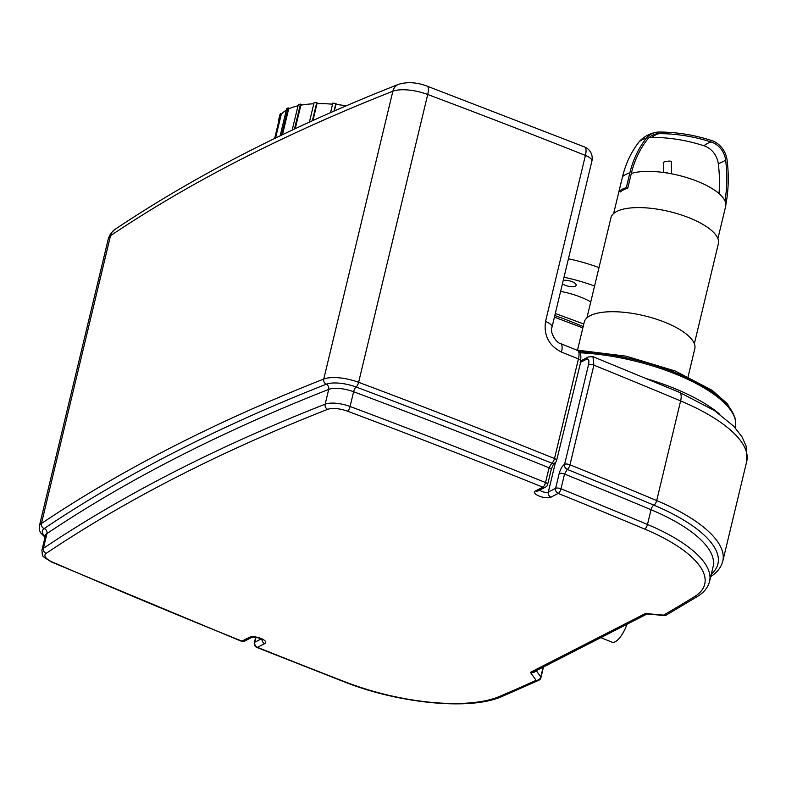 <?xml version="1.0" encoding="UTF-8"?>
<svg xmlns="http://www.w3.org/2000/svg" width="786" height="786" viewBox="0 0 786 786"><rect width="100%" height="100%" fill="white"/><g stroke="black" fill="none" stroke-linecap="round" stroke-linejoin="round"><path stroke-width="1.18" d="M671.441 173.785L671.362 161.523A4.058 0.786 172.5 0 0 669.161 161.11A4.058 0.786 172.5 0 0 663.305 162.584L663.433 172.321M302.02 104.98L300.458 104.125A82.049 29.269 -166.5 0 0 298.316 104.558L292.186 130.093M300.458 104.125L294.485 129.012M313.801 103.781A81.243 28.984 -166.5 0 0 300.871 105.186L295.231 128.668M318.075 103.654L316.738 102.602A82.049 29.269 -166.5 0 0 314.066 102.681L309.399 122.115M316.738 102.602L312.376 120.759M332.576 104.174A81.243 28.984 -166.5 0 0 316.984 103.673L312.946 120.504M336.673 104.548L335.858 103.408A82.049 29.269 -166.5 0 0 332.832 103.133L330.552 112.634M335.858 103.408L334.001 111.111M346.331 105.776A81.243 28.984 -166.5 0 0 335.917 104.479L334.364 110.964M278.401 120.946L279.914 114.638A82.049 29.269 -166.5 0 1 280.602 113.626L274.628 138.483M281.712 113.941L280.602 113.626M286.3 110.168A81.243 28.984 -166.5 0 0 281.201 114.589L275.572 138.031M298.032 105.776A81.243 28.984 -166.5 0 0 288.668 108.91L282.469 134.711M289.602 108.478L288.138 107.888A82.049 29.269 -166.5 0 0 286.674 108.635L280.15 135.821M288.138 107.888L281.594 135.123M673.445 388.038A117.802 42.022 -166.5 0 0 647.163 378.891A117.802 42.022 -166.5 0 1 673.445 388.038A117.802 42.022 -166.5 0 1 719.858 414.31A117.802 42.022 -166.5 0 0 673.445 388.038M619.014 191.371A55.246 19.709 13.5 0 1 626.334 187.628L627.759 188.198A53.615 19.129 -166.5 0 0 620.439 191.941L619.014 191.371L622.561 176.614A55.246 19.709 13.5 0 1 629.881 172.861L626.334 187.628M717.913 238.6L725.665 206.315A53.615 19.129 -166.5 0 0 697.683 181.438A53.615 19.129 -166.5 0 0 631.305 173.441L627.759 188.198M621.628 180.495A53.615 19.129 -166.5 0 0 621.382 181.281L613.64 213.566M724.977 200.931A137.491 118.578 62.9 0 0 725.616 160.01A19.689 16.987 62.9 0 0 711.281 142.03A198.603 171.289 62.9 0 0 659.297 133.64A19.689 16.987 62.9 0 0 656.664 133.856A19.689 16.987 62.9 0 0 647.409 139.427A102.966 88.798 62.9 0 0 631.305 173.441M725.851 204.625A139.132 120.003 62.9 0 0 727.07 159.98A21.33 18.402 62.9 0 0 711.536 140.498A200.243 172.704 62.9 0 0 659.12 132.038A21.33 18.402 62.9 0 0 656.123 132.303C650.13 133.433 644.923 136.096 640.502 140.301A21.33 18.402 62.9 0 0 638.92 142.06A104.607 90.223 62.9 0 0 622.561 176.614M656.123 132.303A21.33 18.402 62.9 0 0 646.239 138.316A104.607 90.223 62.9 0 0 629.881 172.861M719.013 193.572A137.491 118.578 62.9 0 0 718.296 163.753A19.689 16.987 62.9 0 0 703.961 145.774A198.603 171.289 62.9 0 0 651.977 137.383A19.689 16.987 62.9 0 0 649.01 137.668M694.352 343.708L718.384 243.591A55.246 19.709 -166.5 0 0 689.558 217.958A55.246 19.709 -166.5 0 0 610.948 217.801L586.916 317.917M688.114 376.622L694.804 348.768A56.867 20.289 -166.5 0 0 665.133 322.378A56.867 20.289 -166.5 0 0 584.204 322.211L577.523 350.075M583.782 323.999L555.643 313.594A4.058 0.511 -79.3 0 1 555.024 315.618M563.159 318.507L583.183 326.475M560.615 291.39A40.617 14.492 13.5 0 1 590.758 301.903M554.425 317.151L582.839 327.909M563.257 280.386A7.722 2.751 13.5 0 1 571.776 281.565A7.722 2.751 13.5 0 1 576.138 285.279A7.722 2.751 13.5 0 1 565.154 285.259A7.722 2.751 13.5 0 1 562.432 283.785M568.445 258.781A81.243 28.984 13.5 0 1 598.991 267.594M564.014 277.222A81.243 28.984 13.5 0 1 594.56 286.045M735.598 428.252L735.706 424.067A114.55 40.862 -166.5 0 0 675.528 374.028A114.55 40.862 -166.5 0 0 580.147 352.796M45.195 536.524A24.376 8.695 13.5 0 1 44.183 528.546A4057.98 1447.635 13.5 0 1 326.239 384.236A24.376 8.695 13.5 0 1 356.117 387.026A3651.776 1302.726 13.5 0 1 551.792 463.16A4.058 3.508 -117.1 0 0 554.523 463.092L554.523 463.092A4.058 4.058 0 0 0 556.626 460.419A4.058 1.444 13.5 0 0 554.513 458.533A3655.833 1304.18 -166.5 0 0 358.622 382.31L427.722 94.497A3655.833 1304.18 13.5 0 1 585.413 155.422L545.543 321.464C543.588 335.416 548.903 345.624 561.489 352.099A3655.833 1304.18 13.5 0 1 578.427 358.907A4.058 1.444 13.5 0 1 580.54 360.794C581.434 354.781 580.412 351.322 577.494 350.409A12.183 4.382 112 0 1 578.427 358.907L554.503 458.543A4.058 1.464 112 0 1 551.792 463.16L549.08 467.788A4.058 1.444 13.5 0 1 551.192 469.674L551.192 469.674C552.637 465.636 553.766 463.426 554.582 463.052M534.225 671.716L530.393 672.344L533.743 672.57L535.885 670.861M666.44 614.966L697.536 596.417A4.058 3.576 -121.7 0 1 694.519 596.653A4049.855 1444.737 13.5 0 1 663.522 615.143A4.058 1.444 95.1 0 0 664.042 615.497A4.058 4.058 0 0 0 666.44 614.966A4.058 3.557 -120 0 1 663.522 615.143L645.385 613.512L647.055 613.984L645.385 613.512L530.393 672.344L536.121 680.332A4.058 3.449 65.6 0 0 538.685 680.342A4.058 4.058 0 0 0 540.955 677.591A4.058 1.444 -166.5 0 0 540.788 676.982A4.058 3.508 144.4 0 1 536.121 680.332A4049.855 1444.737 13.5 0 1 499.365 696.504A121.859 43.476 13.5 0 1 345.624 682.061A3643.65 1299.828 13.5 0 1 257.435 647.34L264.725 643.606A8.941 3.183 -166.5 0 0 261.011 638.438A8.941 3.183 -166.5 0 0 249.25 637.377L241.931 641.121A4.058 3.508 62.9 0 0 244.672 641.052L251.962 637.318A4.058 3.508 -117.1 0 1 249.25 637.377M647.055 613.984L534.205 671.725M627.061 624.212A20.308 7.29 111.9 0 1 611.999 642.162L600.799 637.652M665.585 172.773L665.064 172.694M668.002 173.156A30.575 10.906 -166.5 0 0 665.634 172.419M638.92 142.06A55.246 25.938 37.9 0 1 646.239 138.316M659.297 133.64A53.615 24.808 -89.9 0 0 651.977 137.383M711.281 142.03A53.615 20.554 -72.1 0 0 703.961 145.774M725.616 160.01A53.615 10.503 -7.2 0 1 718.296 163.753M579.253 351.588A113.734 40.577 13.5 0 1 675.518 372.741A113.734 40.577 13.5 0 1 734.831 418.29M535.492 490.916A4.058 3.508 62.9 0 0 538.233 490.847L545.553 487.104A4.058 3.508 -117.1 0 1 542.812 487.173L535.492 490.916A8.941 3.183 -166.5 0 0 539.206 496.094A8.941 3.183 -166.5 0 0 550.966 497.155A4.058 3.508 -117.1 0 1 548.333 492.046A4.873 1.739 13.5 0 1 543.883 492.075A4.873 1.739 13.5 0 1 539.697 490.091M550.966 497.155L558.257 493.421A4.058 3.508 -117.1 0 1 555.623 488.312L548.333 492.046L555.447 462.443M244.672 641.052A4.058 4.058 0 0 1 241.302 641.199A4.058 1.454 111.9 0 0 241.931 641.121A3643.65 1299.828 13.5 0 1 52.593 562.128A16.251 5.797 13.5 0 1 46.158 553.373A4049.855 1444.737 13.5 0 1 327.654 409.339A16.251 5.797 13.5 0 1 347.569 411.206A3643.65 1299.828 13.5 0 1 542.812 487.173A4.058 1.464 112 0 0 545.533 482.545A3647.708 1301.282 -166.5 0 0 350.075 406.49L353.621 391.733A3647.708 1301.282 13.5 0 1 549.08 467.788L545.533 482.545A4.058 1.444 13.5 0 1 547.645 484.431L551.192 469.674M556.626 460.419L581.031 360.686M580.481 361.039A4.058 3.508 -117.1 0 1 581.011 360.695L588.301 356.972A4.058 3.508 -117.1 0 1 588.321 356.952M580.137 362.493L586.631 359.173A4.058 3.508 -117.1 0 1 588.301 356.972L592.949 356.667L679.487 392.361L714.464 410.587L733.741 426.228L742.004 436.869L746.16 446.163L746.7 461.539L722.786 561.165A134.042 47.818 -166.5 0 0 656.693 500.564A3655.833 1304.18 -166.5 0 0 569.968 464.791L593.892 365.166L592.949 356.667M586.631 359.173C588.743 358.475 589.372 360.312 588.527 364.675A4.058 1.444 13.5 0 1 593.892 365.166A3655.833 1304.18 13.5 0 1 680.617 400.929A12.183 4.726 -67.3 0 0 679.487 392.361M588.527 364.675L564.603 464.3A4.058 1.444 13.5 0 1 569.968 464.791A4.058 1.484 -67.9 0 1 567.237 469.409A4.058 3.508 -117.1 0 1 564.603 464.3C562.275 465.882 560.467 468.967 559.17 473.555A4.058 1.444 13.5 0 1 564.535 474.046L567.237 469.409A3651.776 1302.726 13.5 0 1 653.864 505.143A4.058 1.572 -67.3 0 0 651.034 509.721A125.927 44.92 13.5 0 1 713.108 566.647L709.571 581.414A125.927 44.92 -166.5 0 0 647.487 524.478A4.058 1.572 112.7 0 1 644.658 529.057A121.859 43.476 13.5 0 1 694.519 596.653M559.17 473.555L555.623 488.312A4.058 1.444 13.5 0 1 560.998 488.804L564.535 474.046A3647.708 1301.282 13.5 0 1 651.034 509.721L647.487 524.478A3647.708 1301.282 -166.5 0 0 560.998 488.804A4.058 1.484 -67.9 0 1 558.257 493.421A3643.65 1299.828 13.5 0 1 644.658 529.057M577.494 350.409L560.575 343.61A12.183 4.333 111.8 0 1 561.489 352.099M746.7 461.539A134.042 47.818 13.5 0 0 680.617 400.929L656.693 500.564A4.058 1.572 112.7 0 1 653.864 505.143A129.985 46.374 13.5 0 1 711.31 574.144M255.666 637.279L254.369 642.702A4.058 1.444 13.5 0 1 254.802 642.231L255.981 637.318M261.984 639.283A4.058 3.508 62.9 0 0 264.725 643.606M261.296 638.91L254.802 642.231A4.058 3.508 62.9 0 0 257.435 647.34A4.058 1.434 -68.2 0 1 256.806 647.428L345.044 682.16A4.058 1.336 -68.8 0 0 345.624 682.061M241.302 641.199L51.866 562.167A4.058 1.67 -66.6 0 0 52.593 562.128M543.146 667.147L540.788 676.982L536.258 670.674M538.685 680.342L501.841 696.543A4.058 3.419 -113.1 0 1 499.365 696.504M327.654 409.339A4.058 3.38 68.5 0 1 325.168 404.171A4053.913 1446.181 -166.5 0 0 43.397 548.343L46.944 533.576A4053.913 1446.181 13.5 0 1 328.715 389.404L325.168 404.171A20.308 7.241 -166.5 0 1 350.075 406.49A4.058 1.248 110.6 0 1 347.569 411.206M51.866 562.167C39.978 554.818 42.965 557.009 41.884 550.298A20.308 7.241 -166.5 0 1 43.397 548.343A4.058 3.606 56.1 0 0 46.158 553.373M41.884 550.298L45.431 535.541A20.308 7.241 13.5 0 1 46.944 533.576A4.058 3.606 56.1 0 0 44.183 528.546A4.058 3.606 -123.9 0 1 41.422 523.515A28.434 10.139 -166.5 0 0 39.3 526.266L39.575 530.629L40.774 532.957L45.028 537.211M328.715 389.404A20.308 7.241 13.5 0 1 353.621 391.733A4.058 1.248 110.6 0 1 356.117 387.026A4.058 1.248 -69.4 0 0 358.622 382.31A28.434 10.139 -166.5 0 0 323.753 379.058A4062.038 1449.079 -166.5 0 0 41.422 523.515L110.512 235.702A4062.038 1449.079 13.5 0 1 392.853 91.245L323.753 379.058A4.058 3.38 -111.5 0 0 326.239 384.236A4.058 3.38 68.5 0 1 328.715 389.404M39.3 526.266L108.399 238.453A28.434 10.139 13.5 0 1 110.512 235.702A12.183 10.817 56.1 0 1 114.668 229.61C195.429 175.435 290.034 127.018 398.492 84.357A12.183 10.139 68.5 0 0 392.853 91.245A28.434 10.139 13.5 0 1 427.722 94.497A12.183 3.733 110.6 0 0 427.152 86.155L584.538 146.953A12.183 4.254 111.7 0 1 585.413 155.422A12.183 4.343 13.5 0 1 591.887 161.12A12.183 12.183 0 0 0 584.538 146.953M545.543 321.464A12.183 4.343 13.5 0 1 552.018 327.173L552.018 327.173C549.355 331.849 556.292 343.01 560.575 343.61M668.365 173.225L665.614 172.36A0.815 0.815 0 0 0 665.408 172.321L662.578 172.35M554.808 315.55L563.415 318.605M576.58 350.045L626.108 356.166L675.331 371.041L712.155 390.337L727.433 403.778L734.861 417.405L735.234 419.753M545.553 487.104A4.058 4.058 0 0 0 547.645 484.431M251.992 637.299L251.952 637.318C255.155 636.807 258.8 637.682 262.917 639.951L262.583 639.156M254.369 642.702A4.058 4.058 0 0 0 256.806 647.428M543.499 666.97L540.955 677.591M647.104 613.974L664.042 615.497M501.841 696.543C470.853 710.603 399.357 703.617 345.044 682.16M697.536 596.417C703.932 592.546 707.95 587.545 709.571 581.414M710.072 577.003C716.842 572.906 721.076 567.63 722.786 561.165M552.018 327.173L591.887 161.12M398.492 84.357C407.246 81.665 416.796 82.265 427.152 86.155M108.399 238.453L110.502 233.707L114.668 229.61"/></g></svg>
